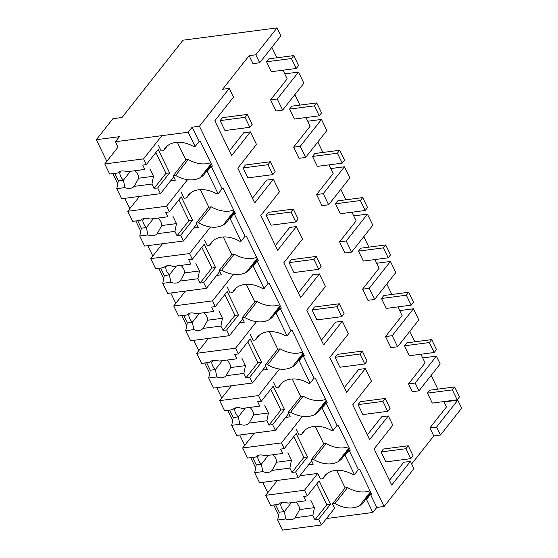 <?xml version="1.0" encoding="UTF-8"?>
<svg xmlns="http://www.w3.org/2000/svg" width="558" height="558" viewBox="0 0 558 558"><rect width="100%" height="100%" fill="white"/><g stroke="black" fill="none" stroke-linecap="round" stroke-linejoin="round"><path stroke-width="0.84" d="M440.45 435.052L433.775 435.924L429.897 427.937L436.572 427.065L440.45 435.052L461.668 408.156L457.79 400.177L444.07 401.969M436.572 427.065L457.79 400.177M429.897 427.937L446.477 406.928L443.875 401.565M433.775 435.924L411.644 463.97M410.395 461.396L413.924 468.664L384.085 506.483L376.81 507.431L372.828 512.474L366.494 499.431L370.47 494.388L371.684 494.228L359.617 469.376L358.41 469.536L349.085 450.341L350.298 450.18L338.232 425.335L337.018 425.489L331.257 413.624L326.102 403.002L327.316 402.841L315.249 377.996L314.035 378.157L303.113 355.662L304.326 355.509L292.259 330.657L291.046 330.817L285.284 318.953L280.13 308.33L281.344 308.169L269.277 283.318L268.063 283.478L257.14 260.991L258.354 260.83L246.287 235.978L245.074 236.139L239.312 224.274L234.158 213.651L235.371 213.491L223.305 188.646L222.091 188.799L211.168 166.312L212.382 166.151L200.315 141.307L199.101 141.46L192.168 127.175L188.186 132.218L115.401 141.732L119.384 136.689L96.332 139.702L112.911 118.694L122.007 117.508L183.01 40.19L277.019 27.9L255.801 54.789L249.133 55.667L222.607 89.28L229.282 88.408L233.502 97.106L214.816 120.786L231.709 155.577L250.396 131.89L256.492 144.445L237.806 168.125L254.699 202.91L273.385 179.23L279.474 191.778L260.788 215.465L277.682 250.249L296.368 226.569L302.464 239.117L283.778 262.797L300.671 297.588L319.357 273.908L322.405 280.179L325.447 286.456L306.761 310.136L323.654 344.928L342.34 321.248L345.388 327.518L348.436 333.796L329.75 357.476L346.644 392.267L365.33 368.58L371.419 381.135L352.733 404.815L369.626 439.606L388.312 415.919L392.811 425.175L374.125 448.862L391.709 485.076L410.395 461.396L403.72 462.268L389.428 480.382M326.507 518.528L372.828 512.474M437.842 389.149L431.16 375.388M277.27 98.996L282.655 110.093L275.987 110.965L270.595 99.868L277.27 98.996L298.488 72.101L284.761 73.893M282.969 70.203L287.175 78.859L270.595 99.868M276.935 57.781L271.858 47.311M255.801 54.789L259.672 62.754L252.997 63.626L249.133 55.667M229.436 150.883L243.727 132.762L250.396 131.89M252.418 198.216L266.71 180.101L273.385 179.23M275.408 245.555L289.7 227.441L296.368 226.569M298.391 292.894L312.682 274.78L319.357 273.908M321.38 340.234L335.672 322.119L342.34 321.248M344.363 387.573L358.655 369.459L365.33 368.58M367.352 434.905L381.644 416.791L388.312 415.919M418.974 390.83L412.306 391.702L408.512 383.897L415.187 383.025L418.974 390.83L440.192 363.935L439.104 361.689L436.405 356.13L415.187 383.025M420.885 354.232L425.091 362.888L408.512 383.897M414.852 341.81L409.774 331.34M413.415 308.79L418.807 319.894L397.589 346.783L390.914 347.655L385.529 336.558L392.197 335.686L413.415 308.79L399.695 310.59M397.903 306.893L402.102 315.549L385.529 336.558M391.869 294.471L386.785 284.001M390.433 261.458L395.817 272.555L374.599 299.444L367.931 300.316L362.54 289.218L369.215 288.346L390.433 261.458L376.706 263.25M374.913 259.554L379.119 268.21L362.54 289.218M368.88 247.131L363.802 236.662M367.443 214.119L372.835 225.216L351.617 252.104L344.942 252.976L339.557 241.879L346.225 241.007L367.443 214.119L353.723 215.911M351.931 212.214L356.13 220.87L339.557 241.879M345.897 199.792L340.812 189.329M344.46 166.779L349.845 177.876L328.627 204.772L321.959 205.644L316.567 194.54L323.242 193.668L344.46 166.779L330.734 168.572M328.941 164.875L333.147 173.531L316.567 194.54M322.908 152.46L317.83 141.99M321.471 119.44L326.862 130.537L305.644 157.433L298.969 158.305L293.585 147.207L300.253 146.335L321.471 119.44L307.751 121.232M305.958 117.543L310.157 126.199L293.585 147.207M299.925 105.12L294.84 94.651M229.282 88.408L199.443 126.227L192.168 127.175M384.085 506.483L199.443 126.227M376.81 507.431L370.47 494.388M366.494 499.431L365.281 499.584L370.861 492.519M369.996 490.754A27.342 19.258 -141.7 0 1 347.557 487.587L334.953 503.553A27.342 19.258 -141.7 0 0 359.547 505.701A27.328 19.251 -141.7 0 0 363.663 502.2A27.328 19.251 -141.7 0 0 365.281 499.584M334.953 503.553L332.533 503.867L334.64 508.219L321.38 525.022L318.604 519.31L330.496 504.244L319.155 480.884L307.263 495.95L304.487 490.238L265.671 495.309L277.41 480.431M278.651 515.167L273.72 505.011M267.735 492.693L262.713 482.349M255.662 467.827L250.73 457.672M244.753 445.354L239.731 435.017M232.679 420.488L227.748 410.332M221.763 398.014L216.741 387.677M209.689 373.149L204.758 362.993M198.781 350.675L193.759 340.338M186.707 325.809L181.775 315.654M175.791 303.343L170.769 292.999M163.717 278.477L158.786 268.314M152.808 256.003L147.786 245.66M140.735 231.138L135.803 220.982M129.819 208.664L124.797 198.32M117.745 183.798L112.814 173.643M106.836 161.325L96.332 139.702M422.678 357.922L436.405 356.13M358.41 469.536L354.428 474.579L353.214 474.739A27.328 19.251 -141.7 0 0 342.584 470.757A27.342 19.258 -141.7 0 0 324.512 476.093A27.342 19.258 -141.7 0 0 322.887 478.701L320.466 479.022L317.746 473.428L304.487 490.238M354.428 474.579L345.109 455.384L349.085 450.341M347.557 487.587L345.13 487.901L332.533 503.867M345.109 455.384L343.895 455.544A27.328 19.251 -141.7 0 1 342.277 458.153A27.328 19.251 -141.7 0 1 338.162 461.661A27.342 19.258 -141.7 0 1 313.568 459.506L311.141 459.827L313.254 464.172L308.574 464.786M299.918 475.758L317.746 473.428M326.667 473.909L322.887 478.701M259.672 62.754L280.89 35.865L277.019 27.9M173.74 176.851L160.481 193.661L121.658 198.732L116.768 188.653L118.338 180.862L114.718 173.412L109.661 174.026L104.764 163.947L118.031 147.138L115.401 141.732M158.444 145.352L161.157 150.946L163.585 150.632A27.342 19.258 -141.7 0 1 165.203 148.016A27.342 19.258 -141.7 0 1 183.275 142.688A27.328 19.251 -141.7 0 1 193.912 146.663L195.126 146.503L188.186 132.218M195.126 146.503L199.101 141.46M282.655 110.093L303.873 83.205L298.488 72.101M167.365 145.84L163.585 150.632M222.091 188.799L218.108 193.842L207.192 171.355L211.168 166.312M207.192 171.355L205.979 171.515L211.552 164.45M173.224 175.798L185.821 159.825L188.248 159.511L175.651 175.477L173.224 175.798L175.338 180.143L170.657 180.757M188.248 159.511A27.342 19.258 -141.7 0 0 210.694 162.678M175.651 175.477A27.342 19.258 -141.7 0 0 200.245 177.632A27.328 19.251 -141.7 0 0 204.361 174.124A27.328 19.251 -141.7 0 0 205.979 171.515M181.434 192.691L184.147 198.285L186.574 197.964A27.342 19.258 -141.7 0 1 188.192 195.356A27.342 19.258 -141.7 0 1 206.265 190.027A27.328 19.251 -141.7 0 1 216.895 194.003L218.108 193.842M397.589 346.783L392.197 335.686M349.468 448.479L343.895 455.544M348.611 446.707A27.342 19.258 -141.7 0 1 326.165 443.54L313.568 459.506M326.165 443.54L323.738 443.854L311.141 459.827M337.018 425.489L333.042 430.532L331.829 430.692A27.328 19.251 -141.7 0 0 321.192 426.717A27.342 19.258 -141.7 0 0 303.12 432.045A27.342 19.258 -141.7 0 0 301.501 434.654L299.074 434.975L296.361 429.381M333.042 430.532L322.119 408.044L326.102 403.002M322.119 408.044L320.906 408.205A27.328 19.251 -141.7 0 1 319.288 410.814A27.328 19.251 -141.7 0 1 315.179 414.322A27.342 19.258 -141.7 0 1 290.585 412.167L288.158 412.488L290.272 416.833L285.591 417.447M305.282 429.869L301.501 434.654M374.599 299.444L369.215 288.346M326.486 401.139L320.906 408.205M325.628 399.368A27.342 19.258 -141.7 0 1 303.182 396.201L290.585 412.167M303.182 396.201L300.755 396.522L288.158 412.488M314.035 378.157L310.053 383.193L308.839 383.353A27.328 19.251 -141.7 0 0 298.209 379.377A27.342 19.258 -141.7 0 0 280.137 384.713A27.342 19.258 -141.7 0 0 278.519 387.322L276.091 387.636L273.378 382.042M310.053 383.193L299.137 360.705L303.113 355.662M299.137 360.705L297.923 360.866A27.328 19.251 -141.7 0 1 296.305 363.474A27.328 19.251 -141.7 0 1 292.19 366.983A27.342 19.258 -141.7 0 1 267.596 364.827L265.169 365.148L267.282 369.494L262.602 370.107M282.299 382.53L278.519 387.322M351.617 252.104L346.225 241.007M303.496 353.8L297.923 360.866M302.638 352.028A27.342 19.258 -141.7 0 1 280.193 348.862L267.596 364.827M280.193 348.862L277.765 349.182L265.169 365.148M291.046 330.817L287.07 335.86L285.856 336.014A27.328 19.251 -141.7 0 0 275.22 332.038A27.342 19.258 -141.7 0 0 257.147 337.374A27.342 19.258 -141.7 0 0 255.529 339.982L253.102 340.296L250.389 334.709M287.07 335.86L276.147 313.366L280.13 308.33M276.147 313.366L274.934 313.526A27.328 19.251 -141.7 0 1 273.315 316.135A27.328 19.251 -141.7 0 1 269.207 319.643A27.342 19.258 -141.7 0 1 244.613 317.495L242.186 317.809L244.299 322.161L239.619 322.768M259.31 335.191L255.529 339.982M328.627 204.772L323.242 193.668M280.514 306.461L274.934 313.526M279.656 304.689A27.342 19.258 -141.7 0 1 257.21 301.522L244.613 317.495M257.21 301.522L254.783 301.843L242.186 317.809M268.063 283.478L264.08 288.521L262.867 288.681A27.328 19.251 -141.7 0 0 252.237 284.699A27.342 19.258 -141.7 0 0 234.165 290.034A27.342 19.258 -141.7 0 0 232.546 292.643L230.119 292.957L227.406 287.37M264.08 288.521L253.165 266.033L257.14 260.991M253.165 266.033L251.951 266.187A27.328 19.251 -141.7 0 1 250.333 268.803A27.328 19.251 -141.7 0 1 246.218 272.304A27.342 19.258 -141.7 0 1 221.624 270.156L219.196 270.47L221.31 274.822L216.63 275.429M236.327 287.851L232.546 292.643M305.644 157.433L300.253 146.335M257.524 259.121L251.951 266.187M256.666 257.357A27.342 19.258 -141.7 0 1 234.221 254.19L221.624 270.156M234.221 254.19L231.793 254.504L219.196 270.47M245.074 236.139L241.098 241.182L239.884 241.342A27.328 19.251 -141.7 0 0 229.247 237.359A27.342 19.258 -141.7 0 0 211.175 242.695A27.342 19.258 -141.7 0 0 209.557 245.304L207.13 245.625L204.416 240.031M241.098 241.182L230.175 218.694L234.158 213.651M230.175 218.694L228.961 218.855A27.328 19.251 -141.7 0 1 227.343 221.463A27.328 19.251 -141.7 0 1 223.235 224.972A27.342 19.258 -141.7 0 1 198.641 222.816L196.214 223.13L198.327 227.483L193.647 228.096M213.337 240.512L209.557 245.304M234.541 211.782L228.961 218.855M233.683 210.017A27.342 19.258 -141.7 0 1 211.238 206.851L198.641 222.816M211.238 206.851L208.811 207.164L196.214 223.13M190.355 193.173L186.574 197.964M321.38 525.022L282.564 530.1L277.668 520.021L279.244 512.23L275.624 504.774L270.567 505.395L265.671 495.309M270.567 505.395L278.7 504.327M307.263 495.95L303.622 496.425L305.742 500.791L287.9 503.128A10.56 7.435 -141.7 0 0 278.707 504.327L275.624 504.774M336.614 470.359L345.13 487.901M305.742 500.791L287.9 503.128M316.756 483.919L326.855 504.718L314.963 519.784L312.85 515.418L314.419 507.634L310.799 500.177M326.855 504.718L330.496 504.244M314.963 519.784L318.604 519.31M277.668 520.021L285.808 518.954A10.56 7.435 -141.7 0 0 295.001 517.754L312.85 515.418M285.808 518.954L284.308 511.567A10.553 7.435 38.3 0 1 280.695 504.118M279.244 512.23L284.315 511.567L291.311 502.695M295.28 517.412L299.653 509.566C299.534 506.943 298.328 504.46 296.026 502.109M299.653 509.566L314.419 507.634M254.427 433.092L242.681 447.969L281.504 442.899L302.457 416.345M311.657 460.88L298.397 477.69L259.575 482.761L254.685 472.682L256.255 464.891L252.635 457.441L247.578 458.055L255.724 456.988A10.56 7.435 -141.7 0 1 264.911 455.788L282.76 453.452L280.639 449.092L284.28 448.611L281.504 442.899M247.578 458.055L242.681 447.969M284.28 448.611L296.165 433.545L307.507 456.904L295.621 471.97L298.397 477.69M315.221 426.319L323.738 443.854M252.635 457.441L255.71 456.995M282.76 453.452L264.911 455.788M293.773 436.579L303.866 457.379L291.98 472.445L289.86 468.085L291.436 460.294L287.816 452.838M303.866 457.379L307.507 456.904M291.98 472.445L295.621 471.97M254.685 472.682L262.825 471.615A10.56 7.435 -141.7 0 0 272.011 470.415L289.86 468.085M262.825 471.615L261.318 464.228A10.553 7.435 38.3 0 1 257.705 456.779L259.01 455.112M256.255 464.891L261.325 464.228L268.321 455.356M272.29 470.073L276.663 462.226C276.545 459.604 275.338 457.121 273.043 454.77M276.663 462.226L291.436 460.294M231.437 385.752L219.699 400.637L258.514 395.559L279.467 369.005M288.667 413.541L275.408 430.351L236.592 435.421L231.696 425.342L233.272 417.558L229.652 410.102L224.595 410.716L232.735 409.649A10.56 7.435 -141.7 0 1 241.928 408.449L259.77 406.119L257.65 401.753L261.29 401.272L258.514 395.559M224.595 410.716L219.699 400.637M261.29 401.272L273.183 386.206L284.524 409.565L272.632 424.631L275.408 430.351M292.239 378.98L300.755 396.522M232.735 409.649L229.652 410.102M259.77 406.119L241.928 408.449M270.783 389.247L280.883 410.039L268.991 425.112L266.877 420.746L268.447 412.955L264.827 405.499M280.883 410.039L284.524 409.565M268.991 425.112L272.632 424.631M231.696 425.342L239.835 424.282A10.56 7.435 -141.7 0 0 249.028 423.076L266.877 420.746M239.835 424.282L238.336 416.896A10.553 7.435 38.3 0 1 234.723 409.439L236.027 407.779M233.272 417.558L238.343 416.889L245.339 408.024M249.307 422.734L253.681 414.887C253.562 412.271 252.356 409.788 250.054 407.438M253.681 414.887L268.447 412.955M208.455 338.413L196.709 353.298L235.532 348.22L256.485 321.666M265.685 366.201L252.425 383.011L213.602 388.089L208.713 378.003L210.282 370.219L206.662 362.763L201.605 363.377L209.752 362.309A10.56 7.435 -141.7 0 1 218.938 361.11L236.787 358.78L234.667 354.414L238.308 353.939L235.532 348.22M201.605 363.377L196.709 353.298M238.308 353.939L250.193 338.866L261.535 362.226L249.649 377.299L252.425 383.011M269.249 331.64L277.765 349.182M209.752 362.309L206.662 362.763M236.787 358.78L218.938 361.11M247.801 341.908L257.894 362.707L246.008 377.773L243.888 373.407L245.464 365.616L241.844 358.166M257.894 362.707L261.535 362.226M246.008 377.773L249.649 377.299M208.713 378.003L216.853 376.943A10.56 7.435 -141.7 0 0 226.039 375.736L243.888 373.407M216.853 376.943L215.346 369.556A10.553 7.435 38.3 0 1 211.733 362.1L213.037 360.44M210.282 370.219L215.353 369.549L222.349 360.684M226.318 375.395L230.691 367.548C230.573 364.932 229.366 362.449 227.071 360.098M230.691 367.548L245.464 365.616M185.465 291.081L173.726 305.958L212.542 300.881L233.495 274.327M242.695 318.862L229.436 335.672L190.62 340.75L185.723 330.671L187.3 322.88L183.68 315.423L178.623 316.037L186.763 314.977A10.56 7.435 -141.7 0 1 195.956 313.77L213.798 311.441L211.677 307.074L215.318 306.6L212.542 300.881M178.623 316.037L173.726 305.958M215.318 306.6L227.211 291.534L238.552 314.886L226.66 329.959L229.436 335.672M246.266 284.301L254.783 301.843M186.763 314.977L183.68 315.423M213.798 311.441L195.956 313.77M224.811 294.568L234.911 315.368L223.019 330.434L220.905 326.067L222.475 318.276L218.855 310.827M234.911 315.368L238.552 314.886M223.019 330.434L226.66 329.959M185.723 330.671L193.863 329.604A10.56 7.435 -141.7 0 0 203.056 328.404L220.905 326.067M193.863 329.604L192.364 322.217A10.553 7.435 38.3 0 1 188.75 314.761L190.055 313.101M187.3 322.88L192.371 322.217L199.366 313.345M203.335 328.055L207.709 320.208C207.59 317.593 206.383 315.11 204.082 312.759M207.709 320.208L222.475 318.276M162.483 243.741L150.737 258.619L189.56 253.548L210.512 226.987M219.713 271.53L206.453 288.333L167.63 293.41L162.741 283.331L164.31 275.54L160.69 268.084L155.633 268.698L163.78 267.638A10.56 7.435 -141.7 0 1 172.966 266.438L190.815 264.101L188.695 259.735L192.336 259.261L189.56 253.548M155.633 268.698L150.737 258.619M192.336 259.261L204.221 244.195L215.562 267.554L203.677 282.62L206.453 288.333M223.277 236.962L231.793 254.504M163.78 267.638L160.69 268.084M190.815 264.101L172.966 266.438M201.829 247.229L211.921 268.028L200.036 283.094L197.916 278.728L199.492 270.944L195.872 263.488M211.921 268.028L215.562 267.554M200.036 283.094L203.677 282.62M162.741 283.331L170.881 282.264A10.56 7.435 -141.7 0 0 180.067 281.065L197.916 278.728M170.881 282.264L169.374 274.878A10.553 7.435 38.3 0 1 165.761 267.428L167.065 265.761M164.31 275.54L169.381 274.878L176.377 266.006M184.712 272.869C184.6 270.253 183.394 267.77 181.099 265.42M180.346 280.723L184.719 272.876L199.492 270.944M139.493 196.402L127.754 211.28L166.57 206.209L187.523 179.655M196.723 224.19L183.463 241L144.648 246.071L139.751 235.992L141.327 228.201L137.707 220.745L132.651 221.366L140.79 220.298A10.56 7.435 -141.7 0 1 149.983 219.099L167.825 216.762L165.705 212.396L169.346 211.921L166.57 206.209M132.651 221.366L127.754 211.28M169.346 211.921L181.238 196.855L192.58 220.215L180.687 235.281L183.463 241M200.294 189.622L208.811 207.164M140.79 220.298L137.707 220.745M167.825 216.762L149.983 219.099M178.839 199.89L188.939 220.689L177.046 235.755L174.933 231.389L176.502 223.605L172.882 216.148M188.939 220.689L192.58 220.215M177.046 235.755L180.687 235.281M139.751 235.992L147.891 234.925A10.56 7.435 -141.7 0 0 157.084 233.725L174.933 231.389M147.891 234.925L146.391 227.538A10.553 7.435 38.3 0 1 142.778 220.089L144.083 218.422M141.327 228.201L146.398 227.538L153.394 218.666M161.729 225.53C161.618 222.914 160.411 220.431 158.109 218.08M157.363 233.384L161.736 225.537L176.502 223.605M104.764 163.947L143.587 158.87L161.904 135.657M109.661 174.026L117.808 172.959A10.56 7.435 -141.7 0 1 126.994 171.759L144.843 169.423L142.722 165.063L146.363 164.582L143.587 158.87M146.363 164.582L158.249 149.516L169.59 172.875L157.705 187.941L160.481 193.661M177.304 142.29L185.821 159.825M114.718 173.412L117.794 172.966M144.843 169.423L126.994 171.759M155.856 152.55L165.949 173.35L154.064 188.423L151.943 184.056L153.52 176.265L149.9 168.809M165.949 173.35L169.59 172.875M154.064 188.423L157.705 187.941M116.768 188.653L124.908 187.586A10.56 7.435 -141.7 0 0 134.094 186.386L151.943 184.056M124.908 187.586L123.402 180.199M118.338 180.862L123.409 180.199A10.553 7.435 38.3 0 1 119.789 172.75L121.093 171.083M134.373 186.044L138.747 178.197C138.628 175.582 137.421 173.092 135.127 170.741M138.747 178.197L153.52 176.265M454.651 386.952L452.329 389.889L457.155 399.828L459.478 396.891L454.651 386.952L429.786 390.202L427.463 393.139L432.29 403.085L457.155 399.828M452.329 389.889L427.463 393.139M431.662 339.613L429.346 342.556L434.173 352.496L436.489 349.552L431.662 339.613L406.796 342.863L404.473 345.807L409.3 355.746L434.173 352.496M429.346 342.556L404.473 345.807M408.679 292.273L406.357 295.217L411.183 305.156L413.506 302.213L408.679 292.273L383.813 295.524L381.491 298.467L386.317 308.407L411.183 305.156M406.357 295.217L381.491 298.467M385.69 244.934L383.374 247.878L388.201 257.817L390.516 254.873L385.69 244.934L360.824 248.184L358.501 251.128L363.328 261.067L388.201 257.817M383.374 247.878L358.501 251.128M362.707 197.595L360.384 200.538L365.211 210.478L367.534 207.534L362.707 197.595L337.841 200.852L335.518 203.789L340.345 213.728L365.211 210.478M360.384 200.538L335.518 203.789M339.717 150.262L337.402 153.199L342.228 163.138L344.544 160.202L339.717 150.262L314.851 153.513L312.529 156.449L317.356 166.389L342.228 163.138M337.402 153.199L312.529 156.449M316.735 102.923L314.412 105.86L319.239 115.806L321.561 112.862L316.735 102.923L291.869 106.173L289.546 109.117L294.373 119.056L319.239 115.806M314.412 105.86L289.546 109.117M293.745 55.584L291.429 58.527L296.256 68.467L298.572 65.523L293.745 55.584L268.879 58.834L266.557 61.778L271.383 71.717L296.256 68.467M291.429 58.527L266.557 61.778M410.744 458.655L413.06 455.719L408.24 445.772L383.367 449.03L381.051 451.966L385.878 461.905L410.744 458.655L405.917 448.716L408.24 445.772M405.917 448.716L381.051 451.966M387.754 411.316L390.077 408.379L385.25 398.44L360.384 401.69L358.062 404.627L362.888 414.573L387.754 411.316L382.928 401.376L385.25 398.44M382.928 401.376L358.062 404.627M364.772 363.983L367.087 361.04L362.268 351.101L337.395 354.351L335.079 357.294L339.906 367.234L364.772 363.983L359.945 354.044L362.268 351.101M359.945 354.044L335.079 357.294M341.782 316.644L344.105 313.701L339.278 303.761L314.412 307.012L312.089 309.955L316.916 319.894L341.782 316.644L336.955 306.705L339.278 303.761M336.955 306.705L312.089 309.955M318.799 269.305L321.115 266.361L316.295 256.422L291.422 259.672L289.107 262.616L293.933 272.555L318.799 269.305L313.973 259.365L316.295 256.422M313.973 259.365L289.107 262.616M295.81 221.965L298.132 219.022L293.306 209.083L268.44 212.333L266.117 215.276L270.944 225.216L295.81 221.965L290.983 212.026L293.306 209.083M290.983 212.026L266.117 215.276M272.827 174.626L275.143 171.69L270.323 161.75L245.45 165.001L243.135 167.937L247.961 177.876L272.827 174.626L268 164.687L270.323 161.75M268 164.687L243.135 167.937M249.838 127.287L252.16 124.35L247.334 114.411L222.468 117.661L220.145 120.605L224.972 130.544L249.838 127.287L245.011 117.347L247.334 114.411M245.011 117.347L220.145 120.605M370.512 491.807L359.547 505.701M211.21 163.738L200.245 177.632M349.127 447.767L338.162 461.661M326.137 400.428L315.179 414.322M303.154 353.088L292.19 366.983M280.165 305.749L269.207 319.643M257.182 258.41L246.218 272.304M234.193 211.077L223.235 224.972M281.999 502.451L280.688 504.111M130.405 171.327L123.409 180.199"/></g></svg>
